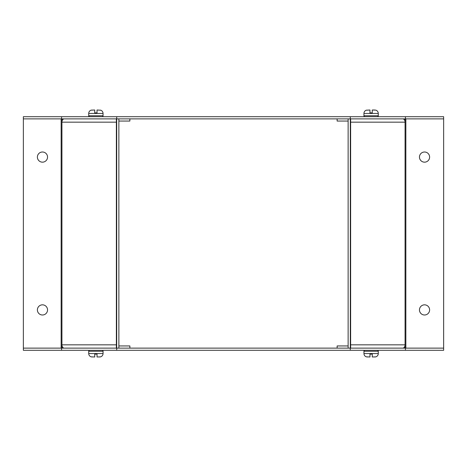<?xml version="1.0" encoding="UTF-8"?>
<svg xmlns="http://www.w3.org/2000/svg" width="467" height="467" viewBox="0 0 467 467"><rect width="100%" height="100%" fill="white"/><g stroke="black" fill="none" stroke-linecap="round" stroke-linejoin="round"><path stroke-width="0.7" d="M89.682 350.303A0.957 0.957 0 0 0 88.724 351.26L103.055 351.26A0.957 0.957 0 0 0 102.098 350.303M88.724 351.26L88.724 353.548A3.438 3.438 0 0 0 91.176 356.846L94.743 356.986L94.743 354.126L97.037 354.126L97.037 356.986L100.493 356.876A3.438 3.438 0 0 0 103.055 353.548L103.055 351.26M97.037 354.126L94.743 354.126L97.037 354.126L94.743 354.126L94.743 356.986M364.914 350.303A0.957 0.957 0 0 0 363.956 351.26L363.956 353.548A3.438 3.438 0 0 0 366.408 356.846L369.975 356.986L369.975 354.126L372.269 354.126L369.975 354.126L372.269 354.126L372.269 356.986L375.725 356.876A3.438 3.438 0 0 0 378.282 353.548L378.282 351.26A0.957 0.957 0 0 0 377.33 350.303M42.462 152.003A5.084 5.084 0 0 0 37.383 157.081A5.084 5.084 0 0 0 42.462 162.166A5.084 5.084 0 0 0 47.546 157.081A5.084 5.084 0 0 0 42.462 152.003A5.084 5.084 0 0 0 37.389 157.081A5.084 5.084 0 0 0 42.468 162.166M42.462 304.834A5.084 5.084 0 0 0 37.383 309.919A5.084 5.084 0 0 0 42.462 314.997A5.084 5.084 0 0 0 47.546 309.919A5.084 5.084 0 0 0 42.462 304.834A5.084 5.084 0 0 0 37.389 309.919A5.084 5.084 0 0 0 42.468 314.997M64.253 118.875A3.287 2.323 90 0 0 61.93 122.161L116.365 122.161L116.371 118.875L116.692 118.875L116.692 348.125L348.131 348.125L348.131 118.875L61.556 118.875L61.556 116.697L116.692 116.697L116.692 118.875L118.869 118.875L118.869 348.125M403.529 348.125L403.529 347.933A3.287 2.323 -90 0 1 402.752 348.125A3.287 2.323 -90 0 0 405.07 344.839L405.07 348.125L443.638 348.125L443.65 118.875L443.65 350.303L61.568 350.303L61.568 348.125L116.692 348.125L116.371 348.125L116.371 344.839L61.93 344.839L61.93 348.125L23.362 348.125L23.362 118.875L61.93 118.875L61.93 344.839A3.287 2.323 90 0 0 64.253 348.125M116.371 344.979A3.287 2.323 -90 0 1 116.365 344.839L116.371 122.161A3.287 2.323 -90 0 1 116.371 122.021M129.873 121.052L129.884 118.875L129.873 121.052L118.869 121.052L118.881 345.948L129.873 345.948L129.873 348.125L129.884 345.948M424.544 314.997A5.084 5.084 0 0 1 419.465 309.919A5.084 5.084 0 0 1 424.544 304.834M424.544 162.166A5.084 5.084 0 0 1 419.465 157.081A5.084 5.084 0 0 1 424.544 152.003M350.629 122.021A3.287 2.323 90 0 1 350.635 122.161L405.07 122.161A3.287 2.323 -90 0 0 402.747 118.875A3.287 2.323 -90 0 1 403.529 119.062L403.529 118.875M337.127 348.125L337.127 345.948L348.131 345.948L337.133 345.948M337.133 121.052L348.131 121.052L337.127 121.052L337.127 118.875M405.432 118.875L350.308 118.875L350.297 116.697L405.432 116.697L405.432 118.875M23.362 118.875L23.35 116.697L61.556 116.697M405.432 116.697L443.638 116.697L443.638 118.875L405.07 118.875L405.07 344.839L350.635 344.839L350.629 348.125L350.308 348.125L405.444 348.125L405.444 350.303M116.692 116.697L350.297 116.697M364.902 116.697A0.957 0.957 0 0 1 363.945 115.74L363.945 113.452A3.438 3.438 0 0 1 366.402 110.154L366.402 110.154M377.318 116.697A0.957 0.957 0 0 0 378.276 115.74L363.945 115.74M375.719 110.124L372.257 110.014L372.257 112.874L372.257 110.014L375.719 110.124A3.438 3.438 0 0 1 378.276 113.452L378.276 115.74L378.276 113.452L363.945 113.452M366.367 110.183L369.963 110.014L366.461 110.212M369.963 112.874L372.257 112.874L369.963 112.874L372.257 112.874L369.963 112.874L369.963 110.014M61.568 350.303L23.362 350.303L23.362 348.125M350.308 350.303L350.308 118.875L348.131 118.875M116.703 348.125L116.703 350.303M429.617 157.081A5.084 5.084 0 0 0 424.538 152.003A5.084 5.084 0 0 0 419.454 157.081A5.084 5.084 0 0 0 424.538 162.166A5.084 5.084 0 0 0 429.617 157.081M429.617 309.919A5.084 5.084 0 0 0 424.538 304.834A5.084 5.084 0 0 0 419.454 309.919A5.084 5.084 0 0 0 424.538 314.997A5.084 5.084 0 0 0 429.617 309.919M350.629 344.979A3.287 2.323 90 0 0 350.635 344.839L350.629 118.875L350.308 118.875M350.308 348.125L348.131 348.125M372.257 110.014L374.668 110.014M374.68 356.986L375.725 356.876M366.379 356.817L367.488 356.986M372.269 354.126L369.975 354.126M99.448 356.986L100.493 356.876M91.147 356.817L92.256 356.986M89.67 116.697A0.957 0.957 0 0 1 88.718 115.74A0.957 0.957 0 0 0 89.67 116.697M100.44 110.154L100.487 110.124A3.438 3.438 0 0 1 103.044 113.452L103.044 115.74A0.957 0.957 0 0 1 102.086 116.697A0.957 0.957 0 0 0 103.044 115.74L88.718 115.74L88.718 113.452A3.438 3.438 0 0 1 91.275 110.124L94.731 110.014L91.141 110.183M97.025 112.874L94.731 112.874L97.025 112.874L94.731 112.874L97.025 112.874L97.025 110.014L97.025 112.874M100.533 110.212L97.025 110.014M94.731 112.874L94.731 110.014M88.718 113.452L103.044 113.452L103.044 115.74M88.724 353.548L103.055 353.548M61.148 348.125L61.148 118.875M405.852 118.875L405.852 348.125M363.956 351.26L378.282 351.26M363.956 353.548L378.282 353.548"/></g></svg>
